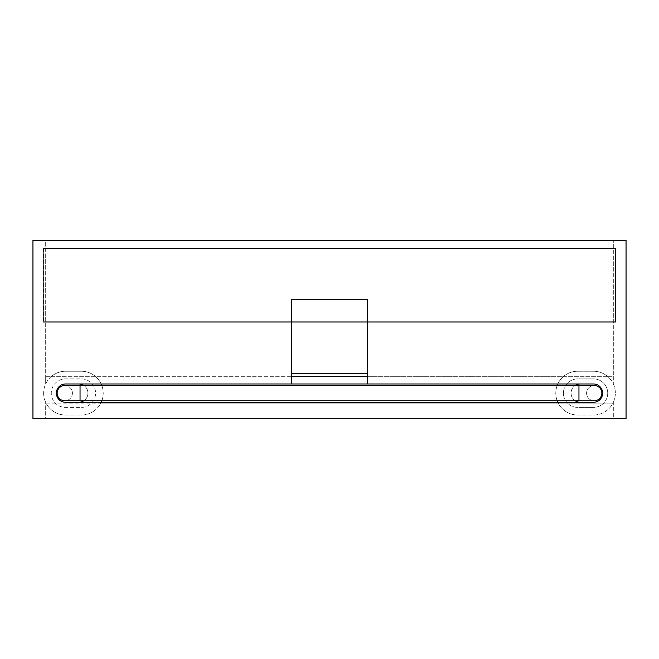 <?xml version="1.0" encoding="UTF-8"?>
<svg xmlns="http://www.w3.org/2000/svg" width="659" height="659" viewBox="0 0 659 659"><rect width="100%" height="100%" fill="white"/><g stroke="black" fill="none" stroke-linecap="round" stroke-linejoin="round"><path stroke-width="0.49" stroke-dasharray="3.29 2.47" d="M43.642 393.135A21.895 21.895 0 0 0 46.427 403.827L45.677 403.827L45.677 402.361L45.677 418.589L613.323 418.589L613.323 402.361L613.323 403.827L612.573 403.827A21.895 21.895 0 0 0 607.499 376.338L613.323 376.338L613.323 383.917L613.323 240.411L45.677 240.411L45.677 383.917L45.677 376.338L51.501 376.338A21.895 21.895 0 0 0 43.642 393.135A21.895 21.895 0 0 1 65.529 371.248L81.312 371.248A21.895 21.895 0 0 1 103.208 393.135A21.895 21.895 0 0 1 81.312 415.03L65.529 415.03A21.895 21.895 0 0 1 43.642 393.135M65.529 415.03A21.895 21.895 0 0 1 46.427 403.827L90.744 403.827A14.251 14.251 0 0 0 81.312 378.884L65.529 378.884A14.251 14.251 0 0 0 51.278 393.135A14.251 14.251 0 0 1 65.529 378.884L81.312 378.884A14.251 14.251 0 0 1 95.571 393.135A14.251 14.251 0 0 1 81.312 407.394L65.529 407.394A14.251 14.251 0 0 1 51.278 393.135A14.251 14.251 0 0 0 65.529 407.394L81.312 407.394A14.251 14.251 0 0 0 90.744 403.827L100.415 403.827A21.895 21.895 0 0 0 95.349 376.338L563.651 376.338A21.895 21.895 0 0 0 558.585 403.827L100.415 403.827A21.895 21.895 0 0 1 81.312 415.03L65.529 415.03M577.688 415.03A21.895 21.895 0 0 1 555.792 393.135A21.895 21.895 0 0 1 577.688 371.248L593.471 371.248A21.895 21.895 0 0 1 615.358 393.135A21.895 21.895 0 0 1 593.471 415.03L577.688 415.03A21.895 21.895 0 0 1 558.585 403.827L602.894 403.827A14.251 14.251 0 0 0 593.471 378.884L577.688 378.884A14.251 14.251 0 0 0 563.429 393.135A14.251 14.251 0 0 1 577.688 378.884L593.471 378.884A14.251 14.251 0 0 1 607.722 393.135A14.251 14.251 0 0 1 593.471 407.394L577.688 407.394A14.251 14.251 0 0 1 563.429 393.135A14.251 14.251 0 0 0 577.688 407.394L593.471 407.394A14.251 14.251 0 0 0 602.894 403.827L612.573 403.827A21.895 21.895 0 0 1 593.471 415.03L577.688 415.03M593.471 383.975A9.16 9.16 0 0 1 602.631 393.135A9.16 9.16 0 0 1 593.471 402.303L580.233 402.303A9.16 9.16 0 0 1 571.065 393.135A9.16 9.16 0 0 1 580.233 383.975L593.471 383.975M83.833 385.499A9.16 9.16 0 0 1 78.767 402.303L65.529 402.303A9.16 9.16 0 0 1 56.369 393.135A9.16 9.16 0 0 1 65.529 383.975L78.767 383.975A9.16 9.16 0 0 1 83.833 400.771M580.233 383.975L367.681 383.975L367.681 376.338L613.323 376.338L613.323 240.411L626.05 240.411L626.05 418.589L613.323 418.589L613.323 403.827L45.677 403.827L45.677 418.589L32.95 418.589L32.95 240.411L45.677 240.411L45.677 376.338L291.319 376.338L291.319 383.975L78.767 383.975M575.167 400.771A9.16 9.16 0 0 1 575.167 385.499M367.681 376.338L367.681 299.326M291.319 376.338L291.319 299.326M78.767 402.303L580.233 402.303M563.651 376.338L607.499 376.338A21.895 21.895 0 0 0 593.471 371.248L577.688 371.248A21.895 21.895 0 0 0 563.651 376.338M51.501 376.338L95.349 376.338A21.895 21.895 0 0 0 81.312 371.248L65.529 371.248A21.895 21.895 0 0 0 51.501 376.338M64.771 385.499A7.636 7.636 0 0 1 72.408 393.135A7.636 7.636 0 0 1 64.771 400.771M594.229 385.499A7.636 7.636 0 0 0 586.592 393.135A7.636 7.636 0 0 0 594.229 400.771A7.636 7.636 0 0 0 601.865 393.135A7.636 7.636 0 0 0 594.229 385.499A7.636 7.636 0 0 0 586.592 393.135A7.636 7.636 0 0 0 594.229 400.771A7.636 7.636 0 0 1 586.592 393.135M72.408 393.135A7.636 7.636 0 0 1 64.771 400.771A7.636 7.636 0 0 1 57.135 393.135A7.636 7.636 0 0 1 64.771 385.499A7.636 7.636 0 0 1 72.408 393.135M43.132 248.41L43.132 322.235L43.132 248.41L615.868 248.41L615.868 322.235L43.132 322.235L615.868 322.235L615.868 248.41L43.132 248.41M43.642 248.921L43.642 321.724L615.358 321.724L615.358 248.921L43.642 248.921L43.642 321.724L615.358 321.724L615.358 248.921L43.642 248.921M80.044 385.499L80.044 400.771M578.956 385.499L578.956 400.771"/><path stroke-width="0.99" d="M602.631 393.135A9.16 9.16 0 0 0 593.471 383.975L65.529 383.975A9.16 9.16 0 0 0 56.369 393.135A9.16 9.16 0 0 0 65.529 402.303L593.471 402.303A9.16 9.16 0 0 0 602.631 393.135M78.767 383.975A9.16 9.16 0 0 1 83.833 385.499M83.833 400.771A9.16 9.16 0 0 1 78.767 402.303M580.233 402.303A9.16 9.16 0 0 1 575.167 400.771M575.167 385.499A9.16 9.16 0 0 1 580.233 383.975M291.319 373.389L367.681 373.389M626.05 240.411L32.95 240.411L32.95 418.589L626.05 418.589L626.05 240.411M291.319 383.975L291.319 299.326L367.681 299.326L367.681 383.975M367.681 376.338L291.319 376.338M80.044 385.499L80.044 400.771L64.771 400.771A7.636 7.636 0 0 1 57.135 393.135A7.636 7.636 0 0 1 64.771 385.499L594.229 385.499A7.636 7.636 0 0 1 601.865 393.135A7.636 7.636 0 0 1 594.229 400.771A7.636 7.636 0 0 0 601.865 393.135M80.044 400.771L578.956 400.771L578.956 385.499M578.956 400.771L594.229 400.771"/></g></svg>

